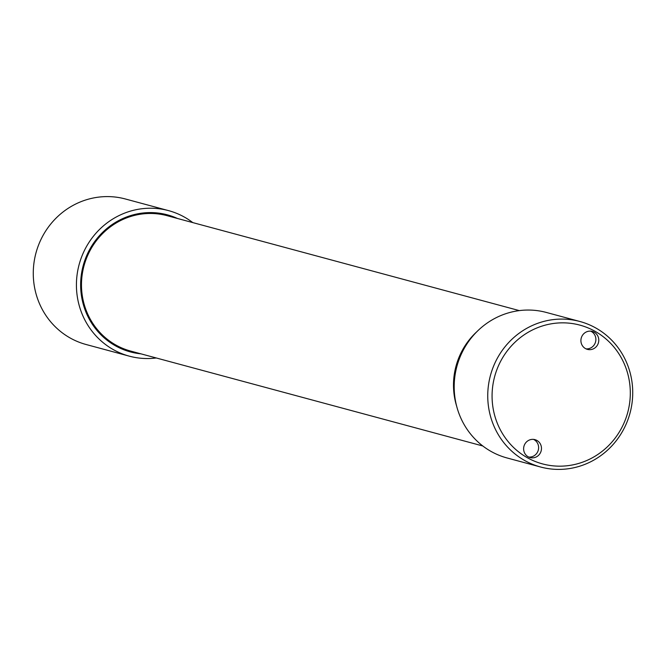 <?xml version="1.0" encoding="UTF-8"?>
<svg xmlns="http://www.w3.org/2000/svg" width="666" height="666" viewBox="0 0 666 666"><rect width="100%" height="100%" fill="white"/><g stroke="black" fill="none" stroke-linecap="round" stroke-linejoin="round"><path stroke-width="1" d="M136.18 215.018A68.357 65.551 105.1 0 0 120.046 219.872M92.041 323.784A68.357 65.551 105.1 0 0 103.546 336.089M519.313 310.606L167.158 215.692A70.105 67.233 105.1 0 0 83.991 265.884A70.105 67.233 105.1 0 0 130.669 351.074L482.825 445.987M476.873 331.693A70.105 67.233 105.1 0 0 456.726 406.435M528.729 457.059A9.291 8.908 105.1 0 0 533.499 439.369M524.741 444.28A9.291 8.908 -74.9 0 1 541.15 450.924A9.291 8.908 -74.9 0 1 530.136 457.575A9.291 8.908 -74.9 0 1 524.741 444.28M586.013 348.859A9.291 8.908 105.1 0 0 590.784 331.177M582.026 336.08A9.291 8.908 -74.9 0 1 598.443 342.724A9.291 8.908 -74.9 0 1 587.42 349.375A9.291 8.908 -74.9 0 1 582.026 336.08M595.429 327.78A75.366 72.278 105.1 0 0 579.845 321.478A75.366 72.278 105.1 0 0 493.198 367.108A75.366 72.278 105.1 0 0 525.041 460.705A75.366 72.278 105.1 0 0 540.625 467.016A75.366 72.278 105.1 0 0 627.272 421.387A75.366 72.278 105.1 0 0 595.429 327.78M594.746 331.135A71.861 68.914 -74.9 0 1 596.753 455.169A71.861 68.914 -74.9 0 1 492.082 397.211A71.861 68.914 -74.9 0 1 594.746 331.135M540.625 467.016L507.067 457.967A75.366 72.278 -74.9 0 1 491.483 451.665A75.366 72.278 -74.9 0 1 459.64 358.067A75.366 72.278 -74.9 0 1 546.287 312.437L579.845 321.478M164.977 214.244A70.987 68.074 -74.9 0 1 172.661 217.174M136.172 352.555A70.987 68.074 -74.9 0 1 128.055 351.232M140.959 353.846A70.987 68.074 -74.9 0 1 130.436 351.923A70.987 68.074 -74.9 0 1 115.767 345.979A70.987 68.074 -74.9 0 1 85.772 257.825A70.987 68.074 -74.9 0 1 167.382 214.843A70.987 68.074 -74.9 0 1 177.456 218.465M156.277 357.975A75.366 72.278 -74.9 0 1 129.296 356.152A75.366 72.278 -74.9 0 1 113.719 349.841A75.366 72.278 -74.9 0 1 81.876 256.244A75.366 72.278 -74.9 0 1 168.523 210.614A75.366 72.278 -74.9 0 1 192.765 222.594M129.296 356.152L86.155 344.522A75.366 72.278 -74.9 0 1 70.571 338.22A75.366 72.278 -74.9 0 1 38.728 244.613A75.366 72.278 -74.9 0 1 125.374 198.984L168.523 210.614"/></g></svg>

